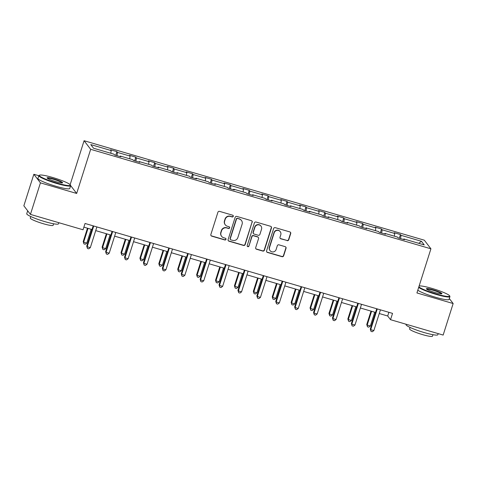 <?xml version="1.0" encoding="UTF-8"?>
<svg xmlns="http://www.w3.org/2000/svg" width="477" height="477" viewBox="0 0 477 477"><rect width="100%" height="100%" fill="white"/><g stroke="black" fill="none" stroke-linecap="round" stroke-linejoin="round"><path stroke-width="0.72" d="M233.283 216.331A0.918 0.894 142.6 0 0 232.693 215.21L219.551 211.371A1.312 1.276 142.6 0 0 217.917 212.247L210.852 234.529A1.312 1.276 142.6 0 0 211.693 236.127L224.84 239.973A0.918 0.894 142.6 0 0 225.842 238.548A0.918 0.894 142.6 0 0 225.388 238.238L223.689 237.743A4.192 4.09 142.6 0 1 220.982 232.621L221.572 230.767A4.192 4.09 142.6 0 1 226.79 227.958L228.489 228.459A0.918 0.894 142.6 0 0 229.491 227.034A0.918 0.894 142.6 0 0 229.038 226.724L227.338 226.229A4.192 4.09 142.6 0 1 224.637 221.107L225.227 219.253A4.192 4.09 142.6 0 1 230.439 216.445L232.144 216.946A0.918 0.894 142.6 0 0 233.283 216.331M225.269 224.816L225.096 224.584A4.192 4.09 142.6 0 1 224.458 220.881L225.049 219.021A4.192 4.09 142.6 0 1 230.266 216.218L231.965 216.713A0.918 0.894 142.6 0 0 233.044 215.413M210.965 235.566A1.312 1.276 142.6 0 0 211.52 235.9L224.661 239.74A0.918 0.894 142.6 0 0 225.74 238.44M221.614 236.324L221.441 236.097A4.192 4.09 142.6 0 1 220.809 232.394L221.4 230.534A4.192 4.09 142.6 0 1 226.611 227.732L228.316 228.227A0.918 0.894 142.6 0 0 229.395 226.927M287.1 240.658A1.312 1.276 142.6 0 0 288.734 239.782L290.714 233.533A1.312 1.276 142.6 0 0 289.873 231.929L275.277 227.66A1.312 1.276 142.6 0 0 273.643 228.537L266.577 250.824A1.312 1.276 142.6 0 0 267.418 252.422L282.014 256.692A1.312 1.276 142.6 0 0 283.648 255.815L286.039 248.261A1.312 1.276 142.6 0 0 285.198 246.663L278.95 244.838A1.312 1.276 142.6 0 0 277.322 245.715L276.135 249.459A3.5 3.417 142.6 0 1 270.042 250.622A3.5 3.417 142.6 0 1 269.517 247.521L274.168 232.854A3.5 3.417 142.6 0 1 280.255 231.691A3.5 3.417 142.6 0 1 280.786 234.785L280.011 237.23A1.312 1.276 142.6 0 0 280.858 238.834L286.927 240.432A1.312 1.276 142.6 0 0 288.555 239.555L290.541 233.301A1.312 1.276 142.6 0 0 290.421 232.263M416.922 292.944L453.15 303.539L443.151 335.069L390.532 319.685L392.535 313.377L85.049 223.469L83.046 229.777L30.433 214.394L40.432 182.858L76.666 193.453L90.666 149.313L430.922 248.803L416.922 292.944M252.244 222.282A1.312 1.276 142.6 0 0 251.403 220.684L236.807 216.415A1.312 1.276 142.6 0 0 235.173 217.291L228.107 239.573A1.312 1.276 142.6 0 0 228.948 241.171L243.544 245.44A1.312 1.276 142.6 0 0 245.178 244.564L252.071 222.055A1.312 1.276 142.6 0 0 251.951 221.012M256.042 222.038L270.638 226.307A1.312 1.276 142.6 0 1 271.479 227.905L264.413 250.192A1.312 1.276 142.6 0 1 262.779 251.063L256.537 249.238A1.312 1.276 142.6 0 1 255.69 247.641L258.558 238.601A1.312 1.276 142.6 0 0 257.711 237.003L253.567 235.793A1.312 1.276 142.6 0 0 251.939 236.67L248.952 246.078A0.918 0.894 142.6 0 1 247.36 246.382A0.918 0.894 142.6 0 1 247.223 245.572L254.408 222.914A1.312 1.276 142.6 0 1 256.042 222.038M453.15 303.539L449.322 298.542M38.804 175.715L33.849 174.266L40.432 182.858M33.849 174.266L23.85 205.796L30.433 214.394M403.53 239.46L403.816 238.947L404.401 239.71L398.098 237.868L397.514 237.105L384.909 233.42L385.499 234.183L379.197 232.341L378.607 231.578L366.008 227.893L366.598 228.656L360.296 226.813L359.706 226.05L347.107 222.365L347.691 223.129L341.389 221.286L340.805 220.523L328.2 216.838L328.79 217.601L322.488 215.759L321.903 214.996L309.299 211.311L309.889 212.074L303.587 210.232L302.996 209.469L290.398 205.784L290.982 206.547L284.686 204.705L284.095 203.941L271.491 200.257L272.081 201.02L265.778 199.177L265.194 198.414L252.589 194.729L253.18 195.492L246.877 193.65L246.287 192.887L233.688 189.202L234.273 189.965L227.976 188.123L227.386 187.36L214.781 183.675L215.371 184.438L209.069 182.596L208.485 181.832L195.88 178.148L196.47 178.911L190.168 177.068L189.578 176.305L176.979 172.62L177.563 173.384L171.267 171.541L170.677 170.778L158.072 167.093L158.662 167.856L152.36 166.014L151.775 165.251L139.171 161.566L139.761 162.329L133.459 160.487L132.868 159.723L120.27 156.039L120.854 156.802L114.558 154.959L113.967 154.196L93.552 148.228L90.779 144.603L111.195 150.571L110.604 149.808L116.907 151.65L117.497 152.413L130.096 156.098L129.511 155.335L135.808 157.177L136.398 157.941L149.003 161.625L148.413 160.862L154.715 162.705L155.299 163.468L167.904 167.153L167.314 166.39L173.616 168.232L174.206 168.995L186.805 172.68L186.221 171.917L192.517 173.759L193.107 174.522L205.706 178.207L205.122 177.444L211.424 179.286L212.009 180.05L224.613 183.734L224.023 182.971L230.325 184.814L230.916 185.577L243.514 189.262L242.93 188.498L249.227 190.341L249.817 191.104L262.416 194.789L261.831 194.026L268.134 195.868L268.718 196.631L281.323 200.316L280.732 199.553L287.035 201.395L287.625 202.159L300.224 205.843L299.634 205.08L305.936 206.923L306.526 207.686L319.125 211.371L318.541 210.607L324.843 212.45L325.427 213.213L338.032 216.898L337.442 216.135L343.744 217.977L344.328 218.74L356.933 222.425L356.343 221.662L362.645 223.504L363.236 224.268L375.834 227.952L375.25 227.189L381.546 229.032L382.137 229.795L394.741 233.48L394.151 232.716L400.453 234.559L401.038 235.322L421.453 241.296L424.226 244.916L403.816 238.947M90.666 149.313L84.083 140.715L424.339 240.205L430.922 248.803M394.336 236.175L394.741 233.48M381.648 233.062L382.137 229.795M384.623 233.933L384.909 233.42M375.429 230.647L375.834 227.952M362.741 227.535L363.236 224.268M365.722 228.405L366.008 227.893M356.528 225.12L356.933 222.425M343.839 222.008L344.328 218.74M346.821 222.878L347.107 222.365M337.627 219.593L338.032 216.898M324.938 216.48L325.427 213.213M327.914 217.351L328.2 216.838M318.719 214.066L319.125 211.371M306.031 210.953L306.526 207.686M309.013 211.824L309.299 211.311M299.818 208.538L300.224 205.843M287.13 205.426L287.625 202.159M290.111 206.297L290.398 205.784M280.917 203.011L281.323 200.316M268.229 199.899L268.718 196.631M271.204 200.769L271.491 200.257M262.01 197.484L262.416 194.789M249.322 194.372L249.817 191.104M252.303 195.242L252.589 194.729M243.109 191.957L243.514 189.262M230.421 188.844L230.916 185.577M233.402 189.715L233.688 189.202M224.208 186.429L224.613 183.734M211.52 183.317L212.009 180.05M214.495 184.188L214.781 183.675M205.301 180.902L205.706 178.207M192.619 177.79L193.107 174.522M195.594 178.66L195.88 178.148M186.4 175.375L186.805 172.68M173.711 172.263L174.206 168.995M176.693 173.133L176.979 172.62M167.499 169.848L167.904 167.153M154.81 166.735L155.299 163.468M157.792 167.606L158.072 167.093M148.597 164.321L149.003 161.625M135.909 161.208L136.398 157.941M138.885 162.079L139.171 161.566M129.69 158.793L130.096 156.098M117.002 155.681L117.497 152.413M119.983 156.551L120.27 156.039M110.789 153.266L111.195 150.571M70.137 184.694L84.083 140.715M379.263 313.526L387.706 315.995L390.532 319.685M83.874 227.153L92.001 229.532M95.722 230.618L110.902 235.06M114.623 236.145L129.81 240.587M133.524 241.672L148.711 246.114M152.431 247.199L167.612 251.641M171.332 252.727L186.519 257.169M190.234 258.254L205.42 262.696M209.141 263.781L224.321 268.223M228.042 269.308L243.228 273.75M246.943 274.835L262.129 279.278M265.85 280.363L281.031 284.805M284.751 285.89L299.938 290.332M303.652 291.417L318.839 295.859M322.559 296.944L337.74 301.386M341.46 302.472L356.647 306.914M360.362 307.999L375.548 312.441M388.88 312.31L387.706 315.995M400.549 238.589L401.038 235.322M421.453 241.296L418.776 243.318M115.744 155.311L116.907 151.65M134.651 160.838L135.808 157.177M153.552 166.366L154.715 162.705M172.453 171.893L173.616 168.232M191.355 177.42L192.517 173.759M210.262 182.947L211.424 179.286M229.163 188.475L230.325 184.814M248.064 194.002L249.227 190.341M266.971 199.529L268.134 195.868M285.872 205.056L287.035 201.395M304.773 210.584L305.936 206.923M323.68 216.111L324.843 212.45M342.581 221.638L343.744 217.977M361.483 227.165L362.645 223.504M380.39 232.693L381.546 229.032M399.291 238.22L400.453 234.559M76.666 193.453L70.62 185.559M228.221 240.611A1.312 1.276 142.6 0 0 228.775 240.945L243.371 245.214A1.312 1.276 142.6 0 0 244.999 244.337L252.071 222.055M237.618 218.544A0.918 0.894 142.6 0 0 236.473 219.158L230.272 238.721A0.918 0.894 142.6 0 0 230.862 239.836L232.657 240.36A4.192 4.09 142.6 0 0 237.868 237.558L242.113 224.19A4.192 4.09 142.6 0 0 239.406 219.068L237.439 218.317A0.918 0.894 142.6 0 0 236.3 218.931L236.473 219.158M230.409 239.532L230.23 239.299A0.918 0.894 142.6 0 1 230.093 238.488L236.3 218.931M241.475 220.481L241.302 220.255A4.192 4.09 142.6 0 0 239.233 218.842L239.406 219.068M237.439 218.317L239.233 218.842M255.809 248.678A1.312 1.276 142.6 0 0 256.358 249.012L262.606 250.836A1.312 1.276 142.6 0 0 264.234 249.96L271.306 227.678A1.312 1.276 142.6 0 0 271.186 226.641M258.361 237.445L258.182 237.218A1.312 1.276 142.6 0 0 257.538 236.771L253.394 235.56A1.312 1.276 142.6 0 0 251.767 236.437L248.952 246.078M247.283 246.257A0.918 0.894 142.6 0 0 248.779 245.846M261.533 229.222A3.5 3.417 142.6 0 0 257.646 224.87A3.5 3.417 142.6 0 0 254.915 227.29L253.275 232.46A1.312 1.276 142.6 0 0 254.122 234.058L258.26 235.268A1.312 1.276 142.6 0 0 259.893 234.392L261.533 229.222M261.002 226.128L260.83 225.901A3.5 3.417 142.6 0 0 254.736 227.058L254.915 227.29M253.472 233.617L253.299 233.384A1.312 1.276 142.6 0 1 253.096 232.227L254.736 227.058M280.13 238.267A1.312 1.276 142.6 0 0 280.679 238.601L286.927 240.432M280.255 231.691L280.082 231.458A3.5 3.417 142.6 0 0 273.995 232.621L274.168 232.854M270.042 250.622L269.869 250.389A3.5 3.417 142.6 0 1 269.338 247.295L273.995 232.621M266.691 251.862A1.312 1.276 142.6 0 0 267.245 252.196L281.841 256.459A1.312 1.276 142.6 0 0 283.469 255.583L285.866 248.034A1.312 1.276 142.6 0 0 285.747 246.997M87.458 228.203L83.213 241.577L83.654 242.149L86.802 243.073L91.179 229.288M88.024 228.37L83.654 242.149L83.946 243.896L83.213 241.577M86.802 243.073L85.21 244.266L83.946 243.896M93.17 225.842L86.725 246.162L87.166 246.734L93.736 226.009M90.314 247.658L88.716 248.845L87.458 248.481L87.166 246.734L90.314 247.658L96.891 226.933M87.458 248.481L86.725 246.162M52.703 177.498A16.272 2.051 17.6 0 0 39.537 175.166A16.272 2.051 17.6 0 0 56.984 183.09A16.272 2.051 17.6 0 0 70.304 184.927A16.272 2.051 17.6 0 0 52.703 177.498M70.304 184.927L70.566 185.416A16.671 2.099 -162.4 0 1 70.614 185.714A16.671 2.099 -162.4 0 1 56.918 183.538A16.671 2.099 -162.4 0 1 38.828 175.631A16.671 2.099 -162.4 0 1 39.036 175.417L39.537 175.166M53.77 178.893A8.139 1.026 -162.4 0 1 62.493 182.858A8.139 1.026 -162.4 0 1 55.91 181.689A8.139 1.026 -162.4 0 1 47.11 177.975A8.139 1.026 -162.4 0 1 53.77 178.893M62.099 182.935A7.733 0.972 17.6 0 0 53.704 179.34A7.733 0.972 17.6 0 0 47.39 178.267M58.88 222.705L58.528 223.802A16.671 2.099 -162.4 0 1 44.832 221.626A16.671 2.099 -162.4 0 1 26.748 213.72L27.678 210.792M53.639 223.779L53.162 225.287A12.003 1.514 -162.4 0 1 43.3 223.725A12.003 1.514 -162.4 0 1 30.278 218.031L30.755 216.522M70.614 185.714L69.731 188.487A16.671 2.099 -162.4 0 1 56.036 186.31A16.671 2.099 -162.4 0 1 37.951 178.404L38.828 175.631M418.866 286.808A16.272 2.051 17.6 0 0 436.3 293.999A16.272 2.051 17.6 0 0 449.626 295.835A16.272 2.051 17.6 0 0 432.019 288.412A16.272 2.051 17.6 0 0 419.128 285.985M449.626 295.835L449.883 296.33A16.671 2.099 -162.4 0 1 449.93 296.622A16.671 2.099 -162.4 0 1 436.234 294.446A16.671 2.099 -162.4 0 1 418.687 287.375M433.092 289.807A8.139 1.026 -162.4 0 1 441.815 293.772A8.139 1.026 -162.4 0 1 435.233 292.604A8.139 1.026 -162.4 0 1 426.432 288.889A8.139 1.026 -162.4 0 1 433.092 289.807M441.416 293.85A7.733 0.972 17.6 0 0 433.021 290.255A7.733 0.972 17.6 0 0 426.706 289.181M438.196 333.62L437.85 334.717A16.671 2.099 -162.4 0 1 424.154 332.541A16.671 2.099 -162.4 0 1 406.064 324.634L406.183 324.259M432.961 334.693L432.478 336.202A12.003 1.514 -162.4 0 1 422.616 334.633A12.003 1.514 -162.4 0 1 409.594 328.945L410.077 327.431M449.93 296.622L449.054 299.401A16.671 2.099 -162.4 0 1 435.358 297.225A16.671 2.099 -162.4 0 1 417.804 290.147M106.359 233.73L102.12 247.104L102.555 247.676L105.709 248.6L110.08 234.815M106.931 233.897L102.555 247.676L102.853 249.423L102.12 247.104M105.709 248.6L104.111 249.793L102.853 249.423M125.266 239.257L121.021 252.631L121.462 253.204L124.61 254.128L128.981 240.342M125.833 239.424L121.462 253.204L121.754 254.951L121.021 252.631M124.61 254.128L123.012 255.32L121.754 254.951M112.077 231.369L105.632 251.689L106.067 252.261L112.644 231.536M109.221 253.186L107.623 254.372L106.359 254.008L106.067 252.261L109.221 253.186L115.792 232.46M106.359 254.008L105.632 251.689M130.978 236.896L124.533 257.216L124.968 257.789L131.545 237.063M128.122 258.713L126.524 259.899L125.266 259.536L124.968 257.789L128.122 258.713L134.693 237.987M125.266 259.536L124.533 257.216M144.167 244.784L139.922 258.158L140.363 258.731L143.511 259.655L147.888 245.87M144.734 244.951L140.363 258.731L140.655 260.478L139.922 258.158M143.511 259.655L141.919 260.847L140.655 260.478M149.879 242.423L143.434 262.744L143.875 263.316L150.446 242.59M147.023 264.24L145.425 265.427L144.167 265.063L143.875 263.316L147.023 264.24L153.6 243.514M144.167 265.063L143.434 262.744M163.068 250.312L158.829 263.686L159.264 264.258L162.418 265.182L166.789 251.397M163.641 250.479L159.264 264.258L159.562 266.005L158.829 263.686M162.418 265.182L160.821 266.375L159.562 266.005M168.78 247.951L162.341 268.271L162.776 268.843L169.353 248.118M165.924 269.767L164.332 270.954L163.068 270.59L162.776 268.843L165.924 269.767L172.501 249.042M163.068 270.59L162.341 268.271M181.975 255.839L177.73 269.213L178.171 269.785L181.32 270.709L185.69 256.924M182.542 256.006L178.171 269.785L178.464 271.532L177.73 269.213M181.32 270.709L179.722 271.902L178.464 271.532M187.688 253.478L181.242 273.798L181.677 274.37L188.254 253.645M184.832 275.295L183.234 276.481L181.975 276.117L181.677 274.37L184.832 275.295L191.402 254.569M181.975 276.117L181.242 273.798M200.877 261.366L196.631 274.74L197.073 275.312L200.221 276.237L204.597 262.451M201.443 261.533L197.073 275.312L197.365 277.059L196.631 274.74M200.221 276.237L198.629 277.429L197.365 277.059M219.778 266.893L215.538 280.267L215.974 280.84L219.128 281.764L223.498 267.979M220.35 267.06L215.974 280.84L216.266 282.587L215.538 280.267M219.128 281.764L217.53 282.956L216.266 282.587M238.685 272.421L234.44 285.795L234.881 286.367L238.029 287.291L242.399 273.506M239.251 272.588L234.881 286.367L235.173 288.114L234.44 285.795M238.029 287.291L236.431 288.484L235.173 288.114M257.586 277.948L253.341 291.322L253.782 291.894L256.93 292.818L261.307 279.033M258.152 278.115L253.782 291.894L254.074 293.641L253.341 291.322M256.93 292.818L255.332 294.011L254.074 293.641M276.487 283.475L272.248 296.849L272.683 297.421L275.837 298.346L280.208 284.56M277.059 283.642L272.683 297.421L272.975 299.168L272.248 296.849M275.837 298.346L274.239 299.538L272.975 299.168M295.394 289.002L291.149 302.376L291.59 302.949L294.738 303.873L299.109 290.088M295.961 289.169L291.59 302.949L291.882 304.696L291.149 302.376M294.738 303.873L293.14 305.065L291.882 304.696M314.295 294.53L310.05 307.903L310.491 308.476L313.639 309.4L318.016 295.615M314.862 294.697L310.491 308.476L310.783 310.223L310.05 307.903M313.639 309.4L312.041 310.593L310.783 310.223M333.196 300.057L328.957 313.431L329.392 314.003L332.547 314.927L336.917 301.142M333.763 300.224L329.392 314.003L329.685 315.75L328.957 313.431M332.547 314.927L330.949 316.12L329.685 315.75M352.104 305.584L347.858 318.958L348.293 319.53L351.448 320.455L355.818 306.669M352.67 305.751L348.293 319.53L348.592 321.277L347.858 318.958M351.448 320.455L349.85 321.647L348.592 321.277M371.005 311.111L366.759 324.485L367.201 325.058L370.349 325.982L374.719 312.196M371.571 311.278L367.201 325.058L367.493 326.805L366.759 324.485M370.349 325.982L368.751 327.174L367.493 326.805M206.589 259.005L200.143 279.325L200.584 279.898L207.155 259.172M203.733 280.822L202.135 282.008L200.877 281.645L200.584 279.898L203.733 280.822L210.309 260.096M200.877 281.645L200.143 279.325M225.49 264.532L219.044 284.852L219.486 285.425L226.062 264.699M222.634 286.349L221.042 287.536L219.778 287.172L219.486 285.425L222.634 286.349L229.21 265.623M219.778 287.172L219.044 284.852M244.397 270.06L237.951 290.38L238.387 290.952L244.963 270.226M241.541 291.876L239.943 293.063L238.685 292.699L238.387 290.952L241.541 291.876L248.112 271.151M238.685 292.699L237.951 290.38M263.298 275.587L256.853 295.907L257.294 296.479L263.864 275.754M260.442 297.404L258.844 298.59L257.586 298.226L257.294 296.479L260.442 297.404L267.019 276.678M257.586 298.226L256.853 295.907M282.199 281.114L275.754 301.434L276.195 302.007L282.772 281.281M279.343 302.931L277.751 304.117L276.487 303.754L276.195 302.007L279.343 302.931L285.92 282.205M276.487 303.754L275.754 301.434M301.106 286.641L294.661 306.961L295.096 307.534L301.673 286.808M298.25 308.458L296.652 309.645L295.394 309.281L295.096 307.534L298.25 308.458L304.821 287.732M295.394 309.281L294.661 306.961M320.007 292.168L313.562 312.489L314.003 313.061L320.574 292.335M317.151 313.985L315.553 315.172L314.295 314.808L314.003 313.061L317.151 313.985L323.728 293.26M314.295 314.808L313.562 312.489M338.908 297.696L332.463 318.016L332.904 318.588L339.481 297.863M336.052 319.512L334.46 320.699L333.196 320.335L332.904 318.588L336.052 319.512L342.629 298.787M333.196 320.335L332.463 318.016M357.816 303.223L351.37 323.543L351.805 324.116L358.382 303.39M354.96 325.04L353.362 326.226L352.098 325.863L351.805 324.116L354.96 325.04L361.53 304.314M352.098 325.863L351.37 323.543M376.717 308.756L370.271 329.07L370.712 329.643L377.283 308.917M373.861 330.567L372.263 331.753L371.005 331.39L370.712 329.643L373.861 330.567L380.437 309.841M371.005 331.39L370.271 329.07"/></g></svg>
